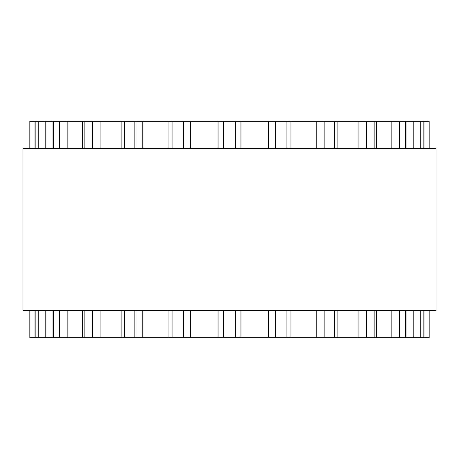 <?xml version="1.0" encoding="UTF-8"?>
<svg xmlns="http://www.w3.org/2000/svg" width="459" height="459" viewBox="0 0 459 459"><rect width="100%" height="100%" fill="white"/><g stroke="black" fill="none" stroke-linecap="round" stroke-linejoin="round"><path stroke-width="0.69" d="M429.182 310.611L429.182 337.652L29.818 337.652L29.818 310.611M429.182 148.389L429.182 121.348L29.818 121.348L29.818 148.389M240.952 310.611L240.952 337.652L241.44 337.652M240.952 148.389L240.952 121.348L241.44 121.348M436.05 148.389L22.95 148.389L22.95 310.611L436.05 310.611L436.05 148.389M190.502 337.652L190.502 310.611M190.502 148.389L190.502 121.348M183.583 337.652L183.583 310.611M183.583 148.389L183.583 121.348M172.102 337.652L172.102 310.611M172.102 148.389L172.102 121.348M142.749 337.652L142.749 310.611M142.749 148.389L142.749 121.348M134.848 337.652L134.848 310.611M134.848 148.389L134.848 121.348M124.555 337.652L124.555 310.611M124.555 148.389L124.555 121.348M100.911 337.652L100.911 310.611M100.911 148.389L100.911 121.348M92.569 337.652L92.569 310.611M92.569 148.389L92.569 121.348M84.163 337.652L84.163 310.611M84.163 148.389L84.163 121.348M67.834 337.652L67.834 310.611M67.834 148.389L67.834 121.348M59.618 337.652L59.618 310.611M59.618 148.389L59.618 121.348M53.674 337.652L53.674 310.611M53.674 148.389L53.674 121.348M45.774 337.652L45.774 310.611M45.774 148.389L45.774 121.348M38.246 337.652L38.246 310.611M38.246 148.389L38.246 121.348M35.171 337.652L35.171 310.611M35.171 148.389L35.171 121.348M29.904 337.652L29.904 310.611M29.904 148.389L29.904 121.348M429.096 337.652L429.096 310.611M429.096 148.389L429.096 121.348M423.829 337.652L423.829 310.611M423.829 148.389L423.829 121.348M420.754 337.652L420.754 310.611M420.754 148.389L420.754 121.348M413.226 337.652L413.226 310.611M413.226 148.389L413.226 121.348M405.326 337.652L405.326 310.611M405.326 148.389L405.326 121.348M399.382 337.652L399.382 310.611M399.382 148.389L399.382 121.348M391.166 337.652L391.166 310.611M391.166 148.389L391.166 121.348M374.837 337.652L374.837 310.611M374.837 148.389L374.837 121.348M366.431 337.652L366.431 310.611M366.431 148.389L366.431 121.348M358.089 337.652L358.089 310.611M358.089 148.389L358.089 121.348M334.445 337.652L334.445 310.611M334.445 148.389L334.445 121.348M324.152 337.652L324.152 310.611M324.152 148.389L324.152 121.348M316.251 337.652L316.251 310.611M316.251 148.389L316.251 121.348M286.898 337.652L286.898 310.611M286.898 148.389L286.898 121.348M275.417 337.652L275.417 310.611M275.417 148.389L275.417 121.348M268.498 337.652L268.498 310.611M268.498 148.389L268.498 121.348M235.444 337.652L235.444 310.611M235.444 148.389L235.444 121.348M223.556 337.652L223.556 310.611M223.556 148.389L223.556 121.348M168.057 337.652L168.057 310.611M168.057 148.389L168.057 121.348M121.864 337.652L121.864 310.611M121.864 148.389L121.864 121.348M82.62 337.652L82.62 310.611M82.62 148.389L82.62 121.348M52.997 337.652L52.997 310.611M52.997 148.389L52.997 121.348M35.016 337.652L35.016 310.611M35.016 148.389L35.016 121.348M423.984 337.652L423.984 310.611M423.984 148.389L423.984 121.348M406.003 337.652L406.003 310.611M406.003 148.389L406.003 121.348M376.38 337.652L376.38 310.611M376.38 148.389L376.38 121.348M337.135 337.652L337.135 310.611M337.135 148.389L337.135 121.348M290.943 337.652L290.943 310.611M290.943 148.389L290.943 121.348M218.048 337.652L218.048 310.611M218.048 148.389L218.048 121.348"/></g></svg>
